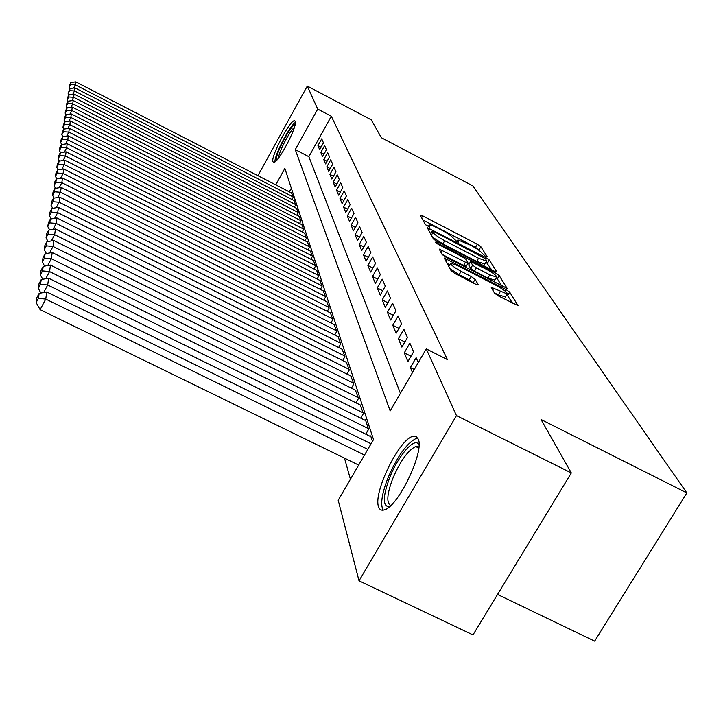 <?xml version="1.0" encoding="UTF-8"?>
<svg xmlns="http://www.w3.org/2000/svg" width="723" height="723" viewBox="0 0 723 723"><rect width="100%" height="100%" fill="white"/><g stroke="black" fill="none" stroke-linecap="round" stroke-linejoin="round"><path stroke-width="1.08" d="M485.54 256.367L487.266 256.801L480.867 246.724L477.27 244.229L422.729 215.87L420.171 215.165L425.504 224.736L429.851 227.149L429.164 225.052C430.203 224.726 432.932 225.684 437.361 227.935L441.97 230.339C448.034 233.601 451.893 236.294 453.565 238.418L456.891 241.491L458.653 242.115L457.885 239.928L470.456 245.133C476.484 248.387 480.379 251.089 482.142 253.249L485.54 256.367M378.536 506.66C373.041 492.734 399.223 439.123 412.806 436.385L416.096 436.475L418.21 439.051C424.663 451.161 398.509 506.281 384.591 509.769C381.554 510.827 379.53 509.787 378.536 506.66M272.923 161.708C270.565 156.774 290.113 119.684 294.514 120.768L295.219 121.328C297.948 125.639 278.093 163.479 273.692 162.368L272.923 161.708M494.577 293.195L498.608 296.032L518.03 305.603L509.688 292.128L505.748 289.363L444.211 258.048L451.161 270.809L455.138 273.637L475.671 284.211L478.373 284.835L475.11 279.304L471.152 276.511L461.12 271.333C453.917 267.338 450.429 264.627 450.664 263.199L457.867 265.657L496.692 285.712C503.994 289.76 507.51 292.508 507.239 293.954L491.179 287.293L494.577 293.195M257.921 175.662L307.302 86.082L371.233 119.828L381.373 137.722L472.878 185.901L686.85 492.923L541.039 419.512L571.315 472.932L456.457 415.617L359.024 580.822L338.192 500.271L373.52 439.539L284.871 168.414L275.761 184.853M307.302 86.082L317.722 109.101L295.273 149.625L390.176 410.908L426.254 348.893L456.457 415.617M426.254 348.893L447.401 359.575L331.324 116.249L317.722 109.101M494.279 271.188L496.782 271.794L489.317 260.036L485.612 257.46L427.221 227.591L433.439 238.988L437.171 241.609L494.279 271.188M499.222 275.635L507.112 288.36L445.901 257.171L442.051 254.451L439.213 249.083L465.476 262.205L468.079 263.118L466.073 259.449L462.277 256.792L437.939 244.193L435.318 242.178L495.409 272.969L499.222 275.635L497.334 278.852L501.879 286.091M323.461 142.865L321.717 138.825L317.948 145.603L319.656 149.697L323.461 142.865M326.435 149.76L324.636 145.594L320.813 152.472L322.566 156.692L326.435 149.76M329.507 156.873L327.655 152.58L323.759 159.557L325.576 163.913L329.507 156.873M332.67 164.211L330.754 159.774L326.805 166.859L328.676 171.351L332.67 164.211M335.933 171.785L333.963 167.212L329.941 174.397L331.875 179.033L335.933 171.785M339.313 179.602L337.27 174.876L333.186 182.178L335.183 186.968L339.313 179.602M342.792 187.682L340.687 182.802L336.529 190.212L338.599 195.165L342.792 187.682M346.398 196.032L344.22 190.989L339.991 198.518L342.124 203.633L346.398 196.032M350.131 204.681L347.871 199.458L343.57 207.103L345.775 212.399L350.131 204.681M353.981 213.619L351.649 208.215L347.275 215.987L349.552 221.464L353.981 213.619M357.975 222.883L355.562 217.289L351.098 225.187L353.466 230.863L357.975 222.883M362.115 232.481L359.62 226.679L355.074 234.713L357.524 240.596L362.115 232.481M366.407 242.431L363.814 236.412L359.186 244.582L361.726 250.682L366.407 242.431M370.863 252.752L368.17 246.516L363.452 254.821L366.082 261.157L370.863 252.752M375.49 263.47L372.697 256.99L367.88 265.449L370.61 272.029L375.49 263.47M380.298 274.613L377.388 267.881L372.472 276.493L375.318 283.317L380.298 274.613M385.296 286.2L382.268 279.195L377.252 287.962L380.208 295.065L385.296 286.2M390.492 298.247L387.347 290.962L382.223 299.891L385.305 307.284L390.492 298.247M395.906 310.8L392.634 303.208L387.401 312.318L390.601 320.009L395.906 310.8M401.554 323.886L398.138 315.969L392.788 325.251L396.132 333.276L401.554 323.886M407.438 337.542L403.877 329.281L398.409 338.744L401.898 347.121L407.438 337.542M413.592 351.803L409.869 343.172L404.274 352.824L407.917 361.572L413.592 351.803M418.265 362.63L416.132 357.677L410.402 367.537L412.49 372.553M331.324 116.249L308.848 156.683L400.415 393.312M344.5 458.147L350.429 479.241M291.333 188.188L289.308 191.83M291.586 192.996L293.176 197.262L291.947 199.476M294.035 200.551L295.671 204.943L294.397 207.23M296.557 208.341L298.247 212.86L296.927 215.228M299.15 216.367L300.904 221.039L299.539 223.47M301.834 224.645L303.642 229.462L302.232 231.984M304.6 233.195L306.471 238.174L305.007 240.777M307.465 242.024L309.39 247.167L307.881 249.851M310.411 251.143L312.408 256.457L310.845 259.241M313.466 260.578L315.526 266.073L313.909 268.947M316.62 270.33L318.753 276.014L317.072 278.997M319.891 280.425L322.096 286.308L320.352 289.399M323.28 290.881L325.567 296.981L323.75 300.181M326.787 301.717L329.155 308.034L327.266 311.36M330.42 312.942L332.878 319.503L330.917 322.955M334.189 324.6L336.746 331.414L334.704 335.002M338.111 336.701L340.768 343.777L338.635 347.51M342.178 349.281L344.943 356.638L342.72 360.515M346.407 362.359L349.281 370.013L346.959 374.053M350.809 375.969L353.809 383.94L351.378 388.152M355.391 390.14L358.518 398.445L355.978 402.838M360.171 404.916L363.434 413.574L360.777 418.165M365.16 420.325L365.458 419.819L368.558 429.372L365.775 434.171M370.366 436.43L370.682 435.888L372.453 441.364M497.541 594.451L594.649 641.129L686.85 492.923M571.315 472.932L472.978 634.902L359.024 580.822M308.848 156.683L295.273 149.625M317.948 145.603L321.039 147.212M320.813 152.472L323.994 154.135M323.759 159.557L327.049 161.265M326.805 166.859L330.203 168.622M329.941 174.397L333.457 176.213M333.186 182.178L336.81 184.058M336.529 190.212L340.28 192.155M339.991 198.518L343.877 200.524M343.57 207.103L347.591 209.182M347.275 215.987L351.432 218.138M351.098 225.187L355.418 227.411M355.074 234.713L359.548 237.008M359.186 244.582L363.832 246.968M363.452 254.821L368.278 257.298M367.88 265.449L372.896 268.016M372.472 276.493L377.695 279.159M377.252 287.962L382.693 290.727M382.223 299.891L387.889 302.774M387.401 312.318L393.312 315.309M392.788 325.251L398.96 328.378M398.409 338.744L404.862 341.997M404.274 352.824L411.026 356.222M410.402 367.537L414.279 369.48M479.873 251.053L475.49 247.293L422.828 219.937M430.899 233.168L429.914 232.652M491.667 269.833L486.073 261.952M485.666 258.861L433.99 231.586L432.173 230.944L432.932 232.463C434.568 234.604 438.5 237.352 444.717 240.714L478.572 258.265L486.57 261.093L485.666 258.861M432.381 237.081L442.874 243.904L444.717 240.714M484.925 263.931L476.728 261.446L442.874 243.904M441.979 254.315L463.579 265.477L466.254 266.272M468.143 263.055L469.299 263.651M489.823 274.803L496.629 277.18C496.828 275.806 493.42 273.167 486.398 269.281L470.546 261.509L472.589 265.178L476.421 267.871L489.823 274.803L487.917 278.057L494.912 280.117M470.483 261.618L468.658 265.007L470.537 261.762M487.917 278.057L474.523 271.134L470.691 268.441L468.658 265.007M497.334 278.852L496.24 277.849M505.494 296.927L498.355 294.894L494.369 292.842M450.013 268.739L459.159 274.695L461.12 271.333M473.357 283.027L469.2 279.873L459.159 274.695M449.76 264.772L447.004 263.344M512.679 303.289L506.868 294.577M293.059 196.882L75.346 84.862L75.761 81.871L291.839 193.131M70.565 84.582L70.881 82.485L69.417 85.278L69.101 87.384L70.565 84.582L75.346 84.862L73.674 88.052M75.761 81.871L70.881 82.485M69.101 87.384L69.869 88.721M276.602 160.307L276.502 160.081C274.442 155.906 291.035 124.266 295.083 124.663M294.342 127.456C289.571 131.188 278.753 152.056 278.454 158.102M295.364 122.458C289.661 125.73 274.342 155.273 274.966 161.807M389.372 506.76C382.566 506.597 382.621 496.999 389.543 477.966C398.12 455.626 415.165 436.105 418.87 444.853L418.979 445.079M418.87 446.913L415.653 446.507C407.908 450.375 400.235 461.147 392.661 478.807C386.941 494.207 386.299 503.109 390.736 505.531M416.276 438.373C406.678 443.163 397.171 456.511 387.754 478.436C381.753 494.143 380.235 504.708 383.181 510.131M295.544 204.555L74.505 90.971L74.93 87.89L294.297 200.687M69.652 90.691L69.968 88.531L68.152 93.529L69.652 90.691L74.505 90.971L72.77 94.27M74.93 87.89L69.968 88.531M68.152 93.529L68.956 94.912M298.12 212.463L73.638 97.28L74.071 94.107L296.828 208.477M68.703 96.981L69.037 94.758L67.528 97.623L67.185 99.873L68.703 96.981L73.638 97.28L71.839 100.687M74.071 94.107L69.037 94.758M67.185 99.873L68.007 101.301M300.768 220.623L72.734 103.796L73.186 100.515L299.43 216.511M67.718 103.488L68.07 101.184L66.534 104.103L66.182 106.417L67.718 103.488L72.734 103.796L70.881 107.32M73.186 100.515L68.07 101.184M66.182 106.417L67.031 107.899M303.497 229.037L71.803 110.52L72.273 107.131L302.124 224.799M66.715 110.203L67.067 107.826L65.513 110.782L65.151 113.177L66.715 110.203L71.803 110.52L69.887 114.162M72.273 107.131L67.067 107.826M65.151 113.177L66.028 114.704L64.455 117.686L64.076 120.163L65.666 117.135L66.037 114.686L71.333 113.972L304.898 233.348M306.326 237.731L70.845 117.469L68.857 121.238M71.333 113.972L70.845 117.469L65.666 117.135M64.076 120.163L64.998 121.771L63.362 124.826L62.973 127.384L64.591 124.311L64.971 121.771L70.357 121.03L307.772 242.178M309.236 246.706L69.851 124.654L67.799 128.558M70.357 121.03L69.851 124.654L64.591 124.311M62.973 127.384L63.949 129.092M312.255 255.987L68.83 132.092L69.345 128.342L310.736 251.306M63.47 131.731L63.868 129.101L62.232 132.201L61.826 134.849L63.47 131.731L68.83 132.092L66.697 136.132M69.345 128.342L63.868 129.101M61.826 134.849L62.865 136.665M315.373 265.585L67.763 139.783L68.296 135.906L313.8 260.741M62.314 139.403L62.729 136.692L61.066 139.846L60.642 142.576L62.314 139.403L67.763 139.783L65.558 143.967M68.296 135.906L62.729 136.692M60.642 142.576L61.753 144.51M318.59 275.508L66.661 147.754L67.221 143.732L316.963 270.501M61.121 147.356L61.545 144.546L59.855 147.754L59.422 150.583L61.121 147.356L66.661 147.754L64.365 152.092M67.221 143.732L61.545 144.546M59.422 150.583L60.596 152.643M321.934 285.793L65.522 156.005L66.1 151.839L320.244 280.605M59.882 155.599L60.316 152.68L58.599 155.942L58.147 158.879L59.882 155.599L65.522 156.005L63.136 160.515M66.1 151.839L60.316 152.68M58.147 158.879L59.394 161.066M325.386 296.439L64.338 164.573L64.934 160.253L323.642 291.062M58.599 164.148L59.051 161.121L57.298 164.437L56.837 167.483L58.599 164.148L64.338 164.573L61.862 169.254M64.934 160.253L59.051 161.121M56.837 167.483L58.156 169.806M328.974 307.474L63.109 173.457L63.732 168.974L327.167 301.907M57.262 173.014L57.732 169.869L55.951 173.249L55.463 176.412L57.262 173.014L63.109 173.457L60.533 178.319M63.732 168.974L57.732 169.869M55.463 176.412L56.864 178.879M332.688 318.924L61.835 182.684L62.476 178.03L330.818 313.149M55.879 182.214L56.367 178.952L54.55 182.395L54.044 185.675L55.879 182.214L61.835 182.684L59.159 187.745M62.476 178.03L56.367 178.952M54.044 185.675L55.535 188.305M336.547 330.809L60.515 192.273L61.184 187.429L334.604 324.808M54.433 191.785L54.948 188.396L53.095 191.893L52.571 195.309L54.433 191.785L60.515 192.273L57.723 197.542M61.184 187.429L54.948 188.396M52.571 195.309L54.153 198.102M340.56 343.154L59.132 202.241L59.828 197.207L338.536 336.918M52.942 201.735L53.466 198.21L51.586 201.771L51.035 205.323L52.942 201.735L59.132 202.241L56.222 207.736M59.828 197.207L53.466 198.21M51.035 205.323L52.716 208.296M344.726 355.978L57.704 212.625L58.427 207.384L342.621 349.507M51.378 212.092L51.939 208.414L50.004 212.056L49.444 215.743L51.378 212.092L57.704 212.625L54.659 218.346M58.427 207.384L51.939 208.414M49.444 215.743L51.225 218.906M349.064 369.326L56.204 223.434L56.963 217.966L346.877 362.594M49.76 222.874L50.339 219.051L48.369 222.756L47.781 226.606L49.76 222.874L56.204 223.434L53.032 229.408M56.963 217.966L50.339 219.051M47.781 226.606L49.67 229.959M353.574 383.226L54.65 234.704L55.436 229.01L351.297 376.204M48.07 234.116L48.667 230.131L46.661 233.909L46.046 237.921L48.07 234.116L54.65 234.704L51.333 240.94M55.436 229.01L48.667 230.131M46.046 237.921L48.061 241.491M358.274 397.704L53.023 246.462L53.845 240.515L355.906 390.393M46.299 245.847L46.932 241.681L44.88 245.54L44.239 249.724L46.299 245.847L53.023 246.462L49.553 252.987M53.845 240.515L46.932 241.681M44.239 249.724L46.38 253.529M363.181 412.806L51.333 258.744L52.192 252.535L360.705 405.178M44.455 258.093L45.115 253.746L43.019 257.677L42.35 262.06L44.455 258.093L51.333 258.744L47.691 265.567M52.192 252.535L45.115 253.746M42.35 262.06L44.627 266.109M368.296 428.567L49.553 271.577L50.456 265.088L365.711 420.605M42.53 270.899L43.217 266.353L41.075 270.366L40.38 274.948L42.53 270.899L49.553 271.577L45.739 278.735M50.456 265.088L43.217 266.353M40.38 274.948L42.793 279.259M371.062 443.768L47.7 285.016L48.64 278.219L370.944 436.71M40.515 284.302L41.229 279.539L39.051 283.642L38.31 288.432L40.515 284.302L47.7 285.016L43.687 292.526M48.64 278.219L41.229 279.539M38.31 288.432L40.886 293.032M364.5 455.047L45.757 299.087L46.742 291.965L367.817 449.335M38.409 298.337L39.159 293.348L36.918 297.542L36.15 302.557L38.409 298.337L45.757 299.087L40.108 309.652L358.671 465.061M46.742 291.965L39.159 293.348M36.15 302.557L40.108 309.652M457.279 241.681L457.876 240.66M428.558 226.769L429.146 225.739M421.636 217.786L422.729 215.87M475.49 247.293L477.27 244.229M479.087 249.796L480.867 246.724M428.694 230.465L429.814 228.495M485.106 258.328L485.612 257.46M487.483 263.172L489.317 260.036M430.583 233.854L432.164 231.107M431.342 235.228L432.932 232.463M476.728 261.446L478.572 258.265M440.705 252.038L441.88 250.004M463.579 265.477L465.476 262.205M436.764 243.515L437.171 242.82M494.559 274.415L495.409 272.969M470.691 268.441L472.589 265.178M474.523 271.134L476.421 267.871M492.697 290.095L493.809 288.197M498.355 294.894L500.316 291.55M469.2 279.873L471.152 276.511M473.149 282.666L475.11 279.304M445.72 261.039L446.913 258.979M504.88 290.845L505.748 289.363M507.745 295.436L509.688 292.128M294.514 120.768L295.074 121.066M456.954 241.527L457.713 240.208M428.26 226.624L429.01 225.323M430.546 233.782L432.137 231.008M484.735 264.257L486.57 261.093M466.19 266.38L468.079 263.118M494.731 280.425L496.629 277.18M505.287 297.28L507.239 293.954M448.757 266.498L450.483 263.506M418.762 448.034L415.653 446.507"/></g></svg>
